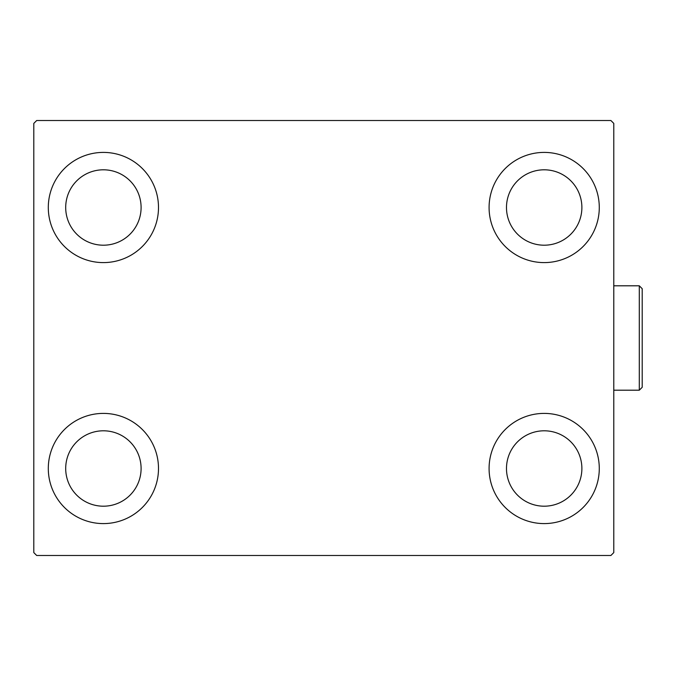 <?xml version="1.0" encoding="UTF-8"?>
<svg xmlns="http://www.w3.org/2000/svg" width="676" height="676" viewBox="0 0 676 676"><rect width="100%" height="100%" fill="white"/><g stroke="black" fill="none" stroke-linecap="round" stroke-linejoin="round"><path stroke-width="1.01" d="M48.3 468.493A55.094 55.094 0 0 1 103.394 413.399A55.094 55.094 0 0 1 158.497 468.493A55.094 55.094 0 0 1 103.394 523.596A55.094 55.094 0 0 1 48.3 468.493M489.086 207.507A55.094 55.094 0 0 1 544.18 152.404A55.094 55.094 0 0 1 599.282 207.507A55.094 55.094 0 0 1 544.18 262.601A55.094 55.094 0 0 1 489.086 207.507M489.086 468.493A55.094 55.094 0 0 1 544.18 413.399A55.094 55.094 0 0 1 599.282 468.493A55.094 55.094 0 0 1 544.18 523.596A55.094 55.094 0 0 1 489.086 468.493M48.3 207.507A55.094 55.094 0 0 1 103.394 152.404A55.094 55.094 0 0 1 158.497 207.507A55.094 55.094 0 0 1 103.394 262.601A55.094 55.094 0 0 1 48.3 207.507M65.699 207.507A37.695 37.695 0 0 1 103.394 169.803A37.695 37.695 0 0 1 141.098 207.507A37.695 37.695 0 0 1 103.394 245.202A37.695 37.695 0 0 1 65.699 207.507M506.485 468.493A37.695 37.695 0 0 1 544.18 430.798A37.695 37.695 0 0 1 581.884 468.493A37.695 37.695 0 0 1 544.18 506.197A37.695 37.695 0 0 1 506.485 468.493M506.485 207.507A37.695 37.695 0 0 1 544.18 169.803A37.695 37.695 0 0 1 581.884 207.507A37.695 37.695 0 0 1 544.18 245.202A37.695 37.695 0 0 1 506.485 207.507M65.699 468.493A37.695 37.695 0 0 1 103.394 430.798A37.695 37.695 0 0 1 141.098 468.493A37.695 37.695 0 0 1 103.394 506.197A37.695 37.695 0 0 1 65.699 468.493M610.884 120.505L36.698 120.505L33.8 123.404L33.8 552.596L36.698 555.495L610.884 555.495L613.783 552.596L613.783 123.404L610.884 120.505M639.302 285.804L642.2 288.703L642.2 387.297L639.302 390.196L639.302 285.804L613.783 285.804M639.302 390.196L613.783 390.196"/></g></svg>
